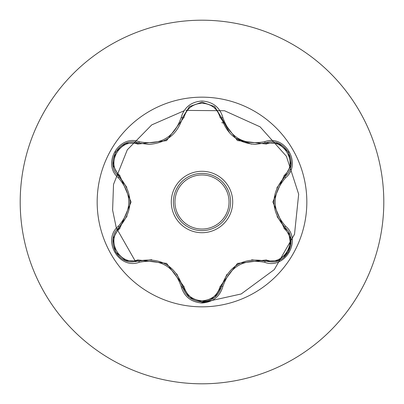 <?xml version="1.0" encoding="UTF-8"?>
<svg xmlns="http://www.w3.org/2000/svg" width="404" height="404" viewBox="0 0 404 404"><rect width="100%" height="100%" fill="white"/><g stroke="black" fill="none" stroke-linecap="round" stroke-linejoin="round"><path stroke-width="0.61" d="M202 306.833A104.833 104.833 0 0 1 97.167 202A104.833 104.833 0 0 1 202 97.167A104.833 104.833 0 0 1 306.833 202A104.833 104.833 0 0 1 202 306.833M264.706 262.307C243.849 258.409 229.906 266.458 222.872 286.461C219.837 296.708 212.878 302.222 202 303C191.127 302.197 184.184 296.677 181.164 286.436C174.119 266.393 160.161 258.333 139.294 262.262C118.933 270.008 101.555 239.89 118.417 226.154C132.224 210.04 132.224 193.94 118.417 177.846C101.545 164.069 118.973 133.982 139.294 141.738C160.176 145.657 174.134 137.597 181.164 117.564C184.184 107.323 191.132 101.798 202 101C212.883 101.783 219.842 107.297 222.872 117.539C229.921 137.552 243.87 145.602 264.706 141.693C285.078 133.971 302.419 164.105 285.542 177.826C271.705 193.95 271.705 210.065 285.542 226.174C302.429 239.936 285.037 270.039 264.706 262.307A1.566 0.364 -73.4 0 1 265.448 261.09L251.667 259.833M137.703 144.097A1.566 0.49 106.7 0 1 138.552 142.955L148.586 144.425L138.552 142.955C119.685 135.779 103.459 163.797 119.104 176.599A1.566 0.49 133.4 0 1 119.67 175.296L131.083 202.035L119.67 228.704C105.222 240.415 120.387 266.595 137.703 259.903L166.599 263.378L184.002 286.633C186.567 295.349 192.567 300.076 202 300.813C211.444 300.096 217.458 295.375 220.039 286.653L237.486 263.398L266.292 259.949C283.659 266.605 298.748 240.38 284.295 228.73L272.857 201.965L284.295 175.27C298.758 163.575 283.618 137.38 266.292 144.051L237.431 140.567L220.039 117.347C217.458 108.626 211.444 103.909 202 103.187C192.567 103.924 186.567 108.651 184.002 117.367L166.544 140.653L137.703 144.097C120.347 137.421 105.232 163.625 119.67 175.296M266.292 144.051A1.566 0.49 73.4 0 0 265.448 142.91L255.444 144.374C237.865 143.167 226.533 134.214 221.448 117.508L214.499 106.535L202.025 102.162L189.542 106.54L182.593 117.529C177.543 134.234 166.211 143.198 148.586 144.425M126.826 187.335L119.104 176.599C133.547 193.521 133.547 210.459 119.104 227.401C105.863 238.279 115.443 262.964 132.815 261.888L138.552 261.045C160.464 256.979 175.139 265.453 182.593 286.471C185.411 295.975 191.885 301.101 202.02 301.839C212.145 301.101 218.62 295.986 221.448 286.492C228.886 265.519 243.551 257.05 265.448 261.09L271.16 261.923C288.527 263.009 298.127 238.309 284.86 227.427C270.382 210.484 270.382 193.531 284.86 176.573L276.836 187.946M288.774 232.553L290.749 245.789L283.76 257.444M202 173.387A28.613 28.613 0 0 1 230.613 202A28.613 28.613 0 0 1 202 230.613A28.613 28.613 0 0 1 173.387 202A28.613 28.613 0 0 1 202 173.387A28.613 28.613 0 0 1 230.613 202A28.613 28.613 0 0 1 202 230.613M202 20.2A181.8 181.8 0 0 1 383.8 202A181.8 181.8 0 0 1 202 383.8A181.8 181.8 0 0 1 20.2 202A181.8 181.8 0 0 1 202 20.2A181.8 181.8 0 0 0 20.2 202A181.8 181.8 0 0 0 202 383.8M200.667 302.955L241.198 293.966L274.306 269.589L294.516 234.264L298.672 194.193L286.391 156.252L260.085 126.831L224.503 110.731L185.86 110.403L224.503 110.731L260.085 126.831L286.391 156.252L298.672 194.193L294.516 234.264L274.306 269.589L241.198 293.966L200.667 302.955M184.047 110.792L151.732 124.897L127.29 149.823L113.524 184.391L112.61 210.1L116.286 227.841L135.593 261.691L116.286 227.841L112.61 210.1L113.524 184.391L127.29 149.823L151.732 124.897L184.047 110.792M223.266 123.033A81.78 81.78 0 0 0 221.746 122.639A81.78 81.78 0 0 1 223.266 123.033M182.951 287.784A81.153 81.153 0 0 1 181.452 287.522M118.417 226.154A1.566 0.364 46.6 0 1 119.104 227.401A1.566 0.49 -133.4 0 0 119.67 228.704M151.788 259.721L138.552 261.045A1.566 0.49 73.3 0 1 137.703 259.903M181.164 286.436A1.566 0.364 -13.3 0 1 182.593 286.471L176.755 273.841M189.345 297.299L182.593 286.471A1.566 0.49 166.7 0 0 184.002 286.633M202.02 301.839L189.461 297.394M226.886 274.432L221.448 286.492A1.566 0.49 13.4 0 1 220.039 286.653M278.204 260.641L265.448 261.09A1.566 0.49 106.6 0 0 266.292 259.949M284.295 228.73A1.566 0.49 133.3 0 0 284.86 227.427A1.566 0.364 -46.7 0 1 285.542 226.174M284.295 175.27A1.566 0.49 -133.3 0 1 284.86 176.573C300.505 163.822 284.355 135.764 265.448 142.91A1.566 0.364 -106.6 0 1 264.706 141.693M277.094 216.625L284.86 227.427L290.87 238.764M220.039 117.347A1.566 0.49 166.6 0 1 221.448 117.503A1.566 0.364 -13.4 0 0 222.872 117.539M255.444 144.374L265.448 142.91L278.27 143.385M184.002 117.367A1.566 0.49 13.3 0 0 182.593 117.529A1.566 0.364 -166.7 0 1 181.164 117.564M113.115 238.673L119.104 227.401L127.083 216.095M139.294 262.262A1.566 0.364 -106.7 0 0 138.552 261.045L125.73 260.585M222.872 286.461A1.566 0.364 -166.6 0 0 221.448 286.492L214.63 297.359M290.86 165.312L284.86 176.573A1.566 0.364 46.7 0 0 285.542 177.826M125.796 143.39L138.552 142.955A1.566 0.364 -73.3 0 0 139.294 141.738M118.417 177.846A1.566 0.364 -46.6 0 0 119.104 176.599L113.105 165.256M202 232.709A30.709 30.709 0 0 1 171.291 202A30.709 30.709 0 0 1 202 171.291A30.709 30.709 0 0 1 232.709 202A30.709 30.709 0 0 1 202 232.709M202 229.048A27.048 27.048 0 0 0 229.048 202A27.048 27.048 0 0 0 202 174.952A27.048 27.048 0 0 0 174.952 202A27.048 27.048 0 0 0 202 229.048M166.064 264.261L166.483 264.504M237.981 264.302L238.466 264.029M273.887 201.99L273.887 201.505M251.551 144.157L235.658 138.229M229.684 133.032L221.448 117.508L221.857 119.059M168.2 138.4L166.029 139.764M130.053 202.01L130.048 202.566M125.543 260.514L115.524 251.899L113.075 238.926M214.474 297.485L202 301.839L189.542 297.46M290.905 238.956L288.451 251.939L278.442 260.55M278.457 143.455L288.466 152.081L290.9 165.059M189.557 106.53L202.025 102.162L214.484 106.525M214.686 106.686L221.448 117.508M182.214 118.978L182.593 117.529L189.4 106.656M113.075 165.059L115.534 152.081L125.558 143.481"/></g></svg>
